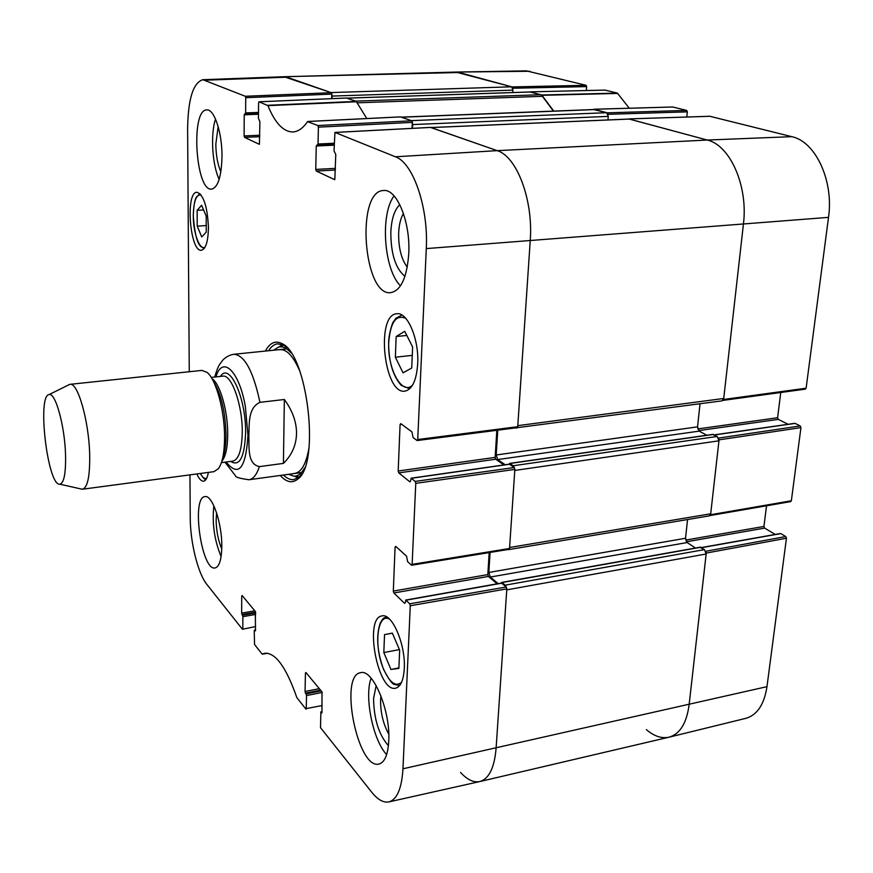 <?xml version="1.0" encoding="UTF-8"?>
<svg xmlns="http://www.w3.org/2000/svg" width="873" height="873" viewBox="0 0 873 873"><rect width="100%" height="100%" fill="white"/><g stroke="black" fill="none" stroke-linecap="round" stroke-linejoin="round"><path stroke-width="1.31" d="M629.302 108.23L617.342 93.105L605.142 90.105M608.055 114.308L687.324 111.864L686.702 110.424L672.734 106.997M687.324 111.864L686.811 117.015M805.059 389.074L806.117 388.201L828.521 217.366C833.933 180.809 815.513 141.513 791.811 136.668L709.891 116.295M780.768 392.501L777.592 417.731L697.734 428.949M698.618 430.618L778.29 419.389L777.592 417.731M778.29 419.389L788.144 424.289M714.42 434.95L794.408 423.514M795.117 423.405L800.235 425.937L718.534 438.082M790.338 501.506L791.353 500.775L800.945 427.628L800.235 425.937M766.538 505.783L763.94 526.441L685.676 540.092M686.407 541.784L764.606 528.11L763.94 526.441M764.606 528.11L775.224 534.44M701.543 547.698L780.036 533.752M780.822 533.61L785.755 536.546L705.755 551.289M705.864 551.572L706.257 553.067L689.124 704.74C686.604 723.259 679.925 734.073 669.078 737.183L745.804 718.348C757.131 715.118 764.191 704.566 766.974 686.658L786.442 538.237L785.755 536.546M512.746 88.249L586.645 86.602L586.121 85.314L526.375 70.866L455.793 72.066M586.645 86.602L586.34 90.53M529.9 91.971L541.74 94.993L553.788 111.111M455.739 72.066L512.113 86.929L512.604 87.846M669.078 737.183C661.723 738.776 654.15 736.255 646.347 729.61M718.643 438.333L719.057 439.85L710.589 514.732L709.924 515.572M629.095 119.034L707.25 140.04C730.144 145.147 748.314 186.167 743.414 224.219L723.619 399.463L722.92 400.412M593.553 109.54L607.302 112.835L607.892 113.861M322.181 705.504L306.259 708.603L306.03 709.236L296.875 697.669C286.268 667.387 275.606 652.578 264.879 653.266L262.118 654.063L254.534 644.514L254.25 630.753L255.571 630.077M306.259 708.603L306.532 695.552L322.268 692.409M321.155 690.892L306.085 693.882L306.532 695.552M306.085 693.882L305.506 693.162L320.566 690.172M319.332 688.677L305.059 691.503L305.506 693.162M305.059 691.503L305.441 673.039L306.237 672.887M321.951 712.859L322.006 691.918L305.932 672.516L305.441 673.039M321.493 712.957L320.882 712.193L322.017 711.964M409.699 603.8L405.956 600.198L501.669 583.208L506.198 587.005L409.699 603.8L410.277 605.742L402.966 768.786C401.744 788.483 397.062 799.526 388.9 801.905C383.465 802.942 377.725 799.701 371.68 792.16L320.5 727.656L320.882 712.193M405.061 603.145L405.956 600.198M404.494 603.254L393.865 592.974L488.4 576.431L487.811 574.598L393.308 591.076L393.865 592.974M393.308 591.076L395.087 547.164L396.375 546.945M415.155 481.405L411.281 478.306L509.505 464.261L514.219 467.535L415.155 481.405L415.766 483.336L412.132 564.362L411.423 565.115L407.636 561.677L406.545 556.145L395.775 546.4L395.087 547.164M410.288 481.689L411.281 478.306M409.775 481.765L398.775 472.893L495.755 459.22L495.144 457.387L398.186 471.005L398.775 472.893M398.186 471.005L400.074 424.562L401.744 424.354M334.817 179.62L335.778 154.488L334.021 150.854L334.937 132.423L395.425 156.791C413.071 162.673 428.588 207.501 426.286 248.587L417.731 439.534L416.988 440.461L413.071 437.526L411.936 431.917L400.783 423.645L400.074 424.562M334.588 179.631L316.266 171.032L335.396 170.006M335.439 168.369L315.764 169.406L316.266 171.032M315.764 169.406L316.244 146.009L334.152 145.18M334.206 143.248L318.045 144.001L316.244 146.009M318.045 144.001L318.394 127.152L412.285 122.373L411.75 120.801L400.369 116.895M259.412 144.263L259.892 121.587L258.452 118.401L258.572 102.905L259.041 101.803L267.935 105.644C275.05 123.071 283.365 131.845 292.848 131.965C298.053 131.692 302.953 128.255 307.569 121.642L317.881 125.526L318.394 127.152M259.248 144.263L244.538 137.367L259.761 136.701M259.772 135.25L244.113 135.926L244.538 137.367M244.113 135.926L244.222 114.8L258.484 114.265M258.495 112.431L245.64 112.901L244.222 114.8M245.64 112.901L245.728 97.7L331.784 94.098L331.325 92.691L284.031 76.726L455.651 72.077L529.922 71.27M189.255 371.734L187.619 128.888C188.055 99.096 193.119 82.706 202.831 79.705L245.302 96.27L245.728 97.7M255.603 626.574L242.421 629.247L206.912 584.484C197.931 573.539 190.249 542.34 190.238 517.711L189.954 474.868M242.814 628.735L242.88 616.665L255.702 614.428M255.713 612.89L242.498 615.192L242.88 616.665M242.498 615.192L242.017 614.592L255.636 612.224M254.818 610.838L241.646 613.119L242.017 614.592M241.646 613.119L241.734 596.052L242.465 595.921M255.505 630.786L255.32 611.438L242.116 595.506L241.734 596.052M255.156 630.852L254.654 630.23M208.44 227.471C208.145 241.45 205.81 249.045 201.412 250.245C189.943 252.33 185.196 191.853 196.938 192.267C203.584 194.744 207.414 206.475 208.44 227.471M417.698 363.725C416.508 380.301 412.285 389.434 405.028 391.126C383.989 395.098 375.412 314.378 396.844 313.756C407.451 311.748 419.16 339.193 417.698 363.725M404.275 668.587C403.544 680.242 400.685 686.767 395.687 688.175C377.834 693.064 363.725 617.648 382.003 615.923C392.032 612.802 405.792 644.656 404.275 668.587M208.374 472.402C207.414 477.858 205.832 480.794 203.627 481.198C201.357 481.361 199.088 478.95 196.84 473.941M221.993 156.485C221.458 176.564 218.01 187.433 211.648 189.125C195.607 191.711 190.39 109.19 206.814 109.922C214.267 108.885 222.222 132.838 221.993 156.485M408.771 253.366C407.036 277.298 401.089 290.393 390.929 292.619C363.43 297.016 355.507 190.663 383.563 190.521C396.779 188.546 410.506 221.84 408.771 253.366M388.758 740.926C387.961 754.643 384.731 762.347 379.068 764.017C357.646 770.182 338.757 675.004 360.625 672.712C372.771 668.5 390.602 710.567 388.758 740.926M221.786 546.269C221.556 559.495 219.341 566.73 215.118 567.952C201.576 571.455 191.056 497.108 204.969 496.617C212.204 494.511 222.102 523.178 221.786 546.269M280.266 475.458C286.519 482.409 292.411 483.577 297.922 478.961C320.533 463.53 307.329 353.15 281.717 343.493C275.268 340.306 269.822 342.838 265.381 351.066M399.659 650.145L398.874 668.38L390.951 669.482L383.825 652.567L384.535 634.627L392.348 633.111L399.659 650.145M411.718 368.035L403.031 372.815L395.36 357.21L396.167 336.531L404.734 331.314L412.623 346.974L411.718 368.035M206.257 232.131L201.739 236.954L197.222 226.162L197.145 210.328L201.608 205.253L206.203 216.068L206.257 232.131M331.784 94.098L331.675 98.649M366.802 118.553L356.26 101.41L346.428 98.027M412.285 122.373L412.045 128.375M516.892 427.606L517.722 426.69L530.227 240.773C533.458 200.299 516.838 156.3 497.184 150.647L430.465 127.425M496.835 430.302L495.144 457.387M495.755 459.22L503.896 464.927M509.505 464.261L508.937 464.338M508.741 549.226L509.537 548.473L514.852 469.412L514.219 467.535M489.186 552.587L487.811 574.598M488.4 576.431L497.163 583.819M501.669 583.208L501.037 583.317M388.9 801.905L479.735 781.564C488.956 778.956 494.402 767.869 496.093 748.325L506.82 588.882L506.198 587.005M197.145 210.328L203.595 209.924M197.222 226.162L206.235 225.55M396.167 336.531L406.818 335.45M395.36 357.21L412.263 355.387M384.535 634.627L392.37 633.165M383.825 652.567L399.419 649.588M390.951 669.482L398.896 667.921M295.052 476.331L298.086 477.869M282.121 344.519L279.546 346.723M288.461 474.334L293.95 476.189C298.053 476.265 301.632 473.482 304.688 467.841M290.905 352.703C286.606 347.945 282.47 346.079 278.509 347.116L273.609 350.226M293.47 473.537C300.967 473.286 306.172 464.589 309.053 447.423M299.974 371.505C293.121 355.518 286.017 348.283 278.662 349.811M218.152 126.53L215.827 144.143C215.969 155.296 217.65 164.517 220.869 171.785M215.522 119.055C210.36 134.267 212.248 164.964 219.156 179.38M216.591 512.811L216.133 520.079C216.318 530.926 218.195 540.54 221.753 548.942M213.863 505.794C211.964 523.298 214.376 540.201 221.098 556.505M376.165 685.545L373.568 698.465C373.928 719.09 378.871 734.826 388.409 745.673M388.769 734.171C383.214 724.033 380.486 712.641 380.584 699.993L380.944 695.825M371.112 678.19C364.15 696.523 372.891 740.118 386.641 754.599M399.845 204.697C394.498 209.716 391.486 218.894 390.82 232.229C390.864 253.879 395.578 268.6 404.941 276.359M407.265 267.214C401.329 259.139 398.459 247.779 398.655 233.113C399.026 224.841 400.62 218.294 403.446 213.481M394.072 195.912C379.875 214.376 383.956 269.986 400.5 285.809M268.568 350.739C271.197 346.526 274.231 344.224 277.658 343.831L283.507 345.162L286.617 347.334M301.774 474.072L299.275 476.92L293.906 479.583C290.48 480.008 286.988 478.491 283.43 475.021M283.419 463.399L259.368 466.619C247.059 463.989 249.383 446.976 248.805 436.064C249.536 425.031 247.386 408.226 259.947 402.333L284.347 399.496C292.564 410.746 296.624 422.161 296.525 433.717C296.198 445.219 291.833 455.117 283.419 463.399L284.347 399.496M65.54 454.691C65.922 473.395 64.002 483.227 59.768 484.199C47.699 486.021 36.895 395.665 49.052 394.596C55.283 391.813 64.788 425.729 65.54 454.691M68.487 384.993L70.036 384.338C77.773 382.003 88.991 421.266 89.679 454.713C89.984 476.058 87.627 487.56 82.586 489.207L80.916 488.935M70.036 384.338L201.936 370.392L206.999 372.334C216.089 379.253 224.83 411.325 224.568 437.875C224.426 452.672 222.408 462.897 218.512 468.561L214.049 471.649L82.586 489.207M460.54 772.43C467.241 779.753 473.668 782.786 479.812 781.553C488.989 778.88 494.413 767.814 496.093 748.325L506.755 589.853L706.159 553.995L704.478 549.608L505.216 585.161L506.438 587.289M505.216 585.161L502.073 582.531L501.309 583.088M498.156 583.644L490.32 577.042L488.825 572.448L490.08 552.434M508.97 549.357L507.868 549.532M508.457 549.641L709.291 515.878L710.698 513.793L509.603 547.491L514.786 470.438L718.948 440.821L717.213 436.456L513.193 465.756L514.459 467.797M513.193 465.756L509.93 463.487L509.145 464.185M505.151 464.752L497.741 459.558L496.202 454.986L497.763 430.182M515.648 427.879L722.08 400.849L723.728 398.47L743.414 224.219C748.314 186.167 730.144 145.147 707.25 140.04L629.466 119.077M517.154 427.694L516.445 428.119M723.728 398.47L517.798 425.653L530.227 240.773C533.458 200.299 516.838 156.3 497.184 150.647L431.153 127.578L630.11 119.044M412.503 128.353L412.656 124.566L608.263 116.393L606.779 112.693L594.677 109.485L401.274 117.135M412.274 121.893L412.656 124.566M606.779 112.693L411.303 120.638L401.515 117.222L595.255 109.562M357.035 102.818L542.439 96.325L540.736 94.721L355.42 101.115L346.963 98.158L530.238 92.003M332.046 98.638L332.1 96.074L512.931 90.126L511.676 86.809L459.111 72.492L284.074 76.726L202.831 79.705M331.762 93.662L332.1 96.074M511.676 86.809L330.965 92.571L286.955 77.184L205.406 80.185M512.931 90.126L512.789 92.549M540.736 94.721L530.697 91.981M542.439 96.325L553.449 111.122M608.263 116.393L607.979 119.939M700.037 403.773L697.549 426.853L699.229 431.12L706.814 435.256M712.783 434.525L717.213 436.456M710.698 513.793L718.948 440.821M687.553 519.533L685.534 538.259L687.16 542.548L695.53 548.026M700.113 547.382L704.478 549.608M479.812 781.553L668.936 737.216C679.86 734.171 686.593 723.346 689.124 704.74L706.159 553.995M542.089 95.321L617.702 93.422M617.342 93.105L541.74 94.993M594.131 109.256L672.963 106.997M530.249 91.861L605.327 90.105M586.121 85.314L512.113 86.929M686.702 110.424L607.302 112.835M629.564 118.892L710.153 116.284M806.117 388.201L723.619 399.463M426.286 248.587L828.521 217.366M719.057 439.85L800.945 427.628M706.257 553.067L786.442 538.237M402.966 768.786L766.974 686.658M791.353 500.775L710.589 514.732M395.425 156.791L497.184 150.647L707.25 140.04L791.811 136.668M206.748 478.153C204.719 479.201 202.591 477.64 200.375 473.472M401.58 682.282C395.807 687.171 389.838 682.861 383.673 669.34C373.502 646.478 377.289 612.017 389.565 619.175M412.82 384.709C402.497 396.691 387.186 368.875 388.747 342.358C390.427 322.17 396.113 314.182 405.814 318.394M205.068 247.135C199.742 250.802 193.195 233.058 193.293 215.729C193.62 201.227 196.207 194.286 201.052 194.897M409.535 388.692L401.274 385.375C392.85 375.892 388.638 361.509 388.627 342.238C388.987 331.729 393.363 320.784 393.21 322.072L395.927 318.274L401.766 315.186M295.62 476.407L298.359 477.673M298.206 476.723L299.286 476.898M262.326 654.183L267.651 653.244L262.358 654.172M356.26 101.41L267.662 105.284M267.935 105.644L356.566 101.759M259.041 101.803L346.581 98.027M307.885 121.5L400.565 116.895M411.75 120.801L317.881 125.526M410.277 605.742L506.82 588.882M509.537 548.473L412.132 564.362M517.722 426.69L417.731 439.534M415.766 483.336L514.852 469.412M335.036 132.445L430.684 127.414M317.674 145.147L334.173 144.372M331.325 92.691L245.302 96.27M245.335 113.959L258.484 113.468L245.269 113.981M259.368 466.619C256.706 474.716 253.246 479.091 248.98 479.746L301.447 472.555M215.958 376.896C222.277 355.115 239.071 370.468 245.335 406.36L247.965 435.441C245.804 468.648 238.536 477.498 226.14 462.013M214.747 377.027C218.741 362.982 220.847 363.474 222.331 360.735C221.982 361.029 226.434 355.311 233.964 354.274C244.604 355.158 253.268 371.178 259.947 402.333M213.361 381.261C221.153 393.668 225.376 411.63 226.02 435.158C225.954 445.165 224.808 452.901 222.593 458.39M211.986 378.718C219.974 383.334 227.962 411.248 227.711 434.459C227.547 447.86 225.594 456.765 221.862 461.184M211.201 377.409L222.768 376.165C231.618 374.026 242.716 405.53 242.247 432.659C241.799 450.053 238.7 459.547 232.938 461.119L232.163 461.228M220.465 376.405C229.468 361.487 246.317 398.23 245.586 433.204C244.505 457.496 239.529 466.902 230.636 461.424M502.073 582.531L700.855 547.251M488.825 572.448L685.534 538.259M490.32 577.042L687.16 542.548M496.202 454.986L697.549 426.853M497.741 459.558L699.229 431.12M509.93 463.487L713.448 434.427M594.022 109.234L672.854 106.986M605.229 90.094L530.162 91.851M710.022 116.262L629.433 118.881M722.964 400.412L805.419 389.129M714.245 434.852L794.746 423.34M701.335 547.567L780.397 533.523M710.033 515.561L790.763 501.593M200.277 473.482C205.755 482.06 204.697 477.946 206.061 479.386M199.928 193.62L196.327 197.189C194.777 199.448 193.751 205.613 193.249 215.686C194.624 233.473 197.211 243.785 201.008 246.633L204.162 248.532M386.619 616.895C383.989 618.444 384.055 616.327 380.192 623.202C375.957 636.111 377.103 651.564 383.629 669.536C388.823 679.434 392.446 684.41 394.498 684.476L399.659 685.545M297.922 478.961L299.275 476.92L298.009 476.702M293.95 476.189L299.33 476.865M278.509 347.116L283.572 345.195M283.507 345.162L281.717 343.493M400.467 116.873L307.798 121.478M255.571 629.924L254.458 630.12M322.028 711.757L320.609 712.052M501.32 583.077L405.639 600.067M411.729 565.235L509.079 549.335M417.25 440.538L517.187 427.683M509.21 464.174L411.008 478.208M430.575 127.393L334.937 132.423M334.173 144.405L317.576 145.169M346.505 98.016L258.965 101.792M224.928 462.177L235.448 475.698C235.143 477.127 239.649 478.469 248.98 479.746M233.964 354.274L286.65 348.884M59.768 484.199L82.215 489.229M49.052 394.596L69.676 384.404M221.404 462.635L232.938 461.119M221.993 376.241L222.768 376.165M629.793 119.012L431.022 127.534M530.468 91.96L346.865 98.125M501.724 582.411L700.452 547.153M509.636 463.399L713.099 434.35"/></g></svg>
